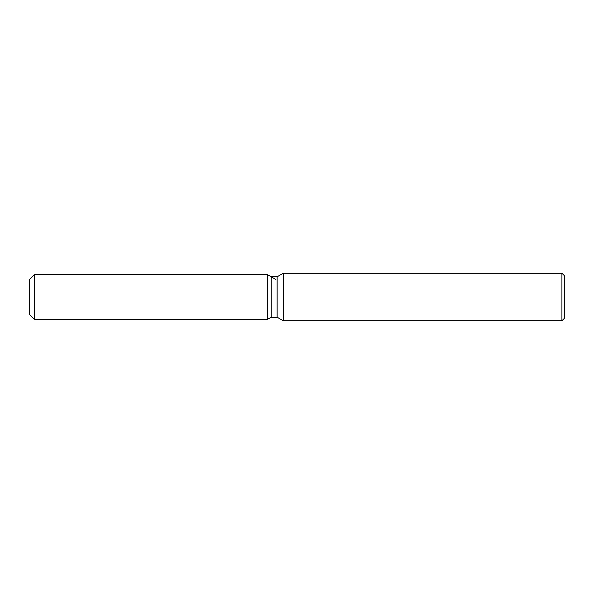 <?xml version="1.0" encoding="UTF-8"?>
<svg xmlns="http://www.w3.org/2000/svg" width="594" height="594" viewBox="0 0 594 594"><rect width="100%" height="100%" fill="white"/><g stroke="black" fill="none" stroke-linecap="round" stroke-linejoin="round"><path stroke-width="0.89" d="M271.191 276.789L271.191 317.211L267.3 319.453L34.452 319.453L29.7 314.701L29.7 279.299L34.452 274.547L267.3 274.547L271.191 276.789L277.123 276.789L283.279 273.24L561.924 273.24L564.3 275.616L564.3 318.384L561.924 320.76L283.279 320.76L277.123 317.211L271.191 317.211L267.3 319.453L267.3 274.547L275.534 279.299M277.123 317.211L277.123 276.789M283.279 320.76L283.279 273.24M561.924 320.76L561.924 273.24M267.3 319.453L267.3 274.547M34.452 319.453L34.452 274.547M29.7 314.701L29.7 279.299"/></g></svg>
